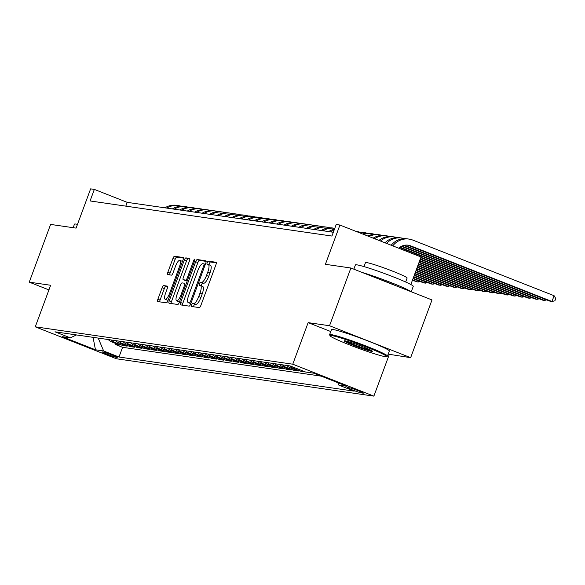 <?xml version="1.0" encoding="UTF-8"?>
<svg xmlns="http://www.w3.org/2000/svg" width="585" height="585" viewBox="0 0 585 585"><rect width="100%" height="100%" fill="white"/><g stroke="black" fill="none" stroke-linecap="round" stroke-linejoin="round"><path stroke-width="0.88" d="M191.617 304.814A1.696 0.505 -68.5 0 0 191.507 306.467A1.696 0.505 -68.5 0 0 191.544 306.474L199.302 307.6A2.42 0.724 -68.5 0 0 200.867 305.443L215.96 264.639A2.42 0.724 -68.5 0 0 216.121 262.285A2.42 0.724 -68.5 0 0 216.07 262.27L208.311 261.144A1.696 0.505 -68.5 0 0 207.214 262.658A1.696 0.505 -68.5 0 0 207.105 264.31A1.696 0.505 -68.5 0 0 207.134 264.318L208.143 264.464A7.751 2.303 -68.5 0 1 208.297 264.5A7.751 2.303 -68.5 0 1 207.792 272.054L206.534 275.455A7.751 2.303 -68.5 0 1 201.518 282.372L200.509 282.226A1.696 0.505 -68.5 0 0 199.412 283.74A1.696 0.505 -68.5 0 0 199.302 285.385A1.696 0.505 -68.5 0 0 199.339 285.4L200.341 285.546A7.751 2.303 -68.5 0 1 200.501 285.582A7.751 2.303 -68.5 0 1 199.997 293.136L198.739 296.536A7.751 2.303 -68.5 0 1 193.715 303.447L192.714 303.301A1.696 0.505 -68.5 0 0 191.617 304.814M202.534 286.409A7.751 2.303 -68.5 0 1 202.688 286.445A7.751 2.303 -68.5 0 1 202.191 293.999L200.933 297.399A7.751 2.303 -68.5 0 1 195.909 304.31L194.907 304.163A1.696 0.505 -68.5 0 0 193.81 305.677A1.696 0.505 -68.5 0 0 193.547 306.767M216.348 262.855L210.505 262.007A1.696 0.505 -68.5 0 0 209.401 263.521A1.696 0.505 -68.5 0 0 209.137 264.837M210.329 265.327A7.751 2.303 -68.5 0 1 210.49 265.371A7.751 2.303 -68.5 0 1 209.986 272.917L208.728 276.317A7.751 2.303 -68.5 0 1 203.712 283.235L202.702 283.089A1.696 0.505 -68.5 0 0 201.606 284.602A1.696 0.505 -68.5 0 0 201.342 285.919M116.854 357.464A7.897 0.526 -159.7 0 0 117.249 357.442A7.897 0.526 -159.7 0 0 111.135 354.634A7.897 0.526 -159.7 0 0 102.821 351.943A7.897 0.526 -159.7 0 0 102.434 351.965A7.897 0.526 -159.7 0 0 108.539 354.781A7.897 0.526 -159.7 0 0 116.854 357.464M163.683 285.597A2.42 0.724 -68.5 0 0 162.118 287.754L157.884 299.206A2.42 0.724 -68.5 0 0 157.723 301.56A2.42 0.724 -68.5 0 0 157.774 301.575L166.396 302.825A2.42 0.724 -68.5 0 0 167.961 300.668L183.054 259.864A2.42 0.724 -68.5 0 0 183.215 257.51A2.42 0.724 -68.5 0 0 183.163 257.495L174.542 256.245A2.42 0.724 -68.5 0 0 172.977 258.402L167.858 272.23A2.42 0.724 -68.5 0 0 167.705 274.592A2.42 0.724 -68.5 0 0 167.749 274.599L171.442 275.14A2.42 0.724 -68.5 0 0 173.006 272.976L175.544 266.124A6.479 1.923 -68.5 0 1 179.873 260.376A6.479 1.923 -68.5 0 1 179.456 266.687L169.518 293.546A6.479 1.923 -68.5 0 1 165.189 299.293A6.479 1.923 -68.5 0 1 165.613 292.983L167.266 288.507A2.42 0.724 -68.5 0 0 167.42 286.145A2.42 0.724 -68.5 0 0 167.376 286.131L163.683 285.597L165.877 286.46A2.42 0.724 -68.5 0 0 164.305 288.617L160.071 300.068A2.42 0.724 -68.5 0 0 159.69 301.853M388.184 354.152L410.648 357.676L329.53 325.735L350.89 268.01L325.399 264.31L339.922 225.049L336.2 224.508L331.929 236.055L90.068 200.947L94.339 189.401L90.617 188.867L76.094 228.121L50.602 224.421L29.25 282.153L48.928 289.904M329.53 325.735L308.134 322.635L292.763 364.199L35.268 326.825L50.646 285.261L29.25 282.153M180.597 302.503A2.42 0.724 -68.5 0 0 180.443 304.858A2.42 0.724 -68.5 0 0 180.494 304.873L189.109 306.123A2.42 0.724 -68.5 0 0 190.681 303.966L205.774 263.162A2.42 0.724 -68.5 0 0 205.927 260.8A2.42 0.724 -68.5 0 0 205.883 260.793L197.262 259.543A2.42 0.724 -68.5 0 0 195.69 261.7L180.597 302.503L182.791 303.366A2.42 0.724 -68.5 0 0 182.41 305.151M177.752 304.478L169.131 303.227A2.42 0.724 -68.5 0 1 169.087 303.213A2.42 0.724 -68.5 0 1 169.24 300.851L184.333 260.054A2.42 0.724 -68.5 0 1 185.906 257.89L189.591 258.424A2.42 0.724 -68.5 0 1 189.642 258.438A2.42 0.724 -68.5 0 1 189.481 260.8L183.361 277.348A2.42 0.724 -68.5 0 0 183.207 279.703A2.42 0.724 -68.5 0 0 183.251 279.718L185.701 280.076A2.42 0.724 -68.5 0 0 187.273 277.912L193.642 260.683A1.696 0.505 -68.5 0 1 194.776 259.184A1.696 0.505 -68.5 0 1 194.666 260.837L179.324 302.313A2.42 0.724 -68.5 0 1 177.752 304.478M350.89 268.01L432.001 299.944L410.648 357.676M115.596 343.453L115.238 344.426L119.706 345.07L111.706 341.925L114.682 342.357A9.872 9.404 -81.7 0 1 111.245 339.98M123.04 344.536L122.682 345.508L127.142 346.152L119.143 343L122.119 343.432A9.872 9.404 -81.7 0 1 118.689 341.055M130.484 345.618L130.126 346.583L134.587 347.234L126.587 344.082L129.563 344.514A9.872 9.404 -81.7 0 1 126.126 342.137M137.921 346.693L137.563 347.665L142.031 348.316L134.031 345.165L137.007 345.596A9.872 9.404 -81.7 0 1 133.57 343.219M145.365 347.775L145.007 348.748L149.475 349.391L141.468 346.24L144.444 346.678A9.872 9.404 -81.7 0 1 141.014 344.302M152.809 348.857L152.451 349.823L156.912 350.473L148.912 347.322L151.888 347.753A9.872 9.404 -81.7 0 1 148.458 345.377M160.246 349.94L159.888 350.905L164.356 351.556L156.356 348.404L159.332 348.835A9.872 9.404 -81.7 0 1 155.895 346.459M167.69 351.015L167.332 351.987L171.8 352.631L163.793 349.486L166.776 349.918A9.872 9.404 -81.7 0 1 163.339 347.541M175.134 352.097L174.776 353.069L179.237 353.713L171.237 350.561L174.213 350.993A9.872 9.404 -81.7 0 1 170.783 348.616M182.571 353.179L182.213 354.144L186.681 354.795L178.681 351.643L181.657 352.075A9.872 9.404 -81.7 0 1 178.22 349.698M190.015 354.261L189.657 355.227L194.125 355.877L186.125 352.726L189.101 353.157A9.872 9.404 -81.7 0 1 185.664 350.781M197.459 355.336L197.101 356.309L201.569 356.952L193.562 353.808L196.538 354.239A9.872 9.404 -81.7 0 1 193.108 351.863M204.904 356.419L204.545 357.384L209.006 358.035L201.006 354.883L203.982 355.314A9.872 9.404 -81.7 0 1 200.553 352.938M212.34 357.501L211.982 358.466L216.45 359.117L208.45 355.965L211.426 356.397A9.872 9.404 -81.7 0 1 207.989 354.02M219.784 358.576L219.426 359.548L223.894 360.199L215.887 357.047L218.863 357.479A9.872 9.404 -81.7 0 1 215.434 355.102M227.229 359.658L226.87 360.631L231.331 361.274L223.331 358.122L226.307 358.554A9.872 9.404 -81.7 0 1 222.878 356.177M234.665 360.74L234.307 361.705L238.775 362.356L230.775 359.205L233.751 359.636A9.872 9.404 -81.7 0 1 230.314 357.26M242.11 361.822L241.751 362.788L246.219 363.439L238.212 360.287L241.195 360.718A9.872 9.404 -81.7 0 1 237.759 358.342M249.554 362.897L249.195 363.87L253.656 364.513L245.656 361.369L248.632 361.801A9.872 9.404 -81.7 0 1 245.203 359.424M256.998 363.98L256.639 364.945L261.1 365.596L253.1 362.444L256.076 362.875A9.872 9.404 -81.7 0 1 252.64 360.499M264.435 365.062L264.076 366.027L268.544 366.678L260.544 363.526L263.521 363.958A9.872 9.404 -81.7 0 1 260.084 361.581M271.879 366.137L271.52 367.109L275.988 367.76L267.981 364.609L270.957 365.04A9.872 9.404 -81.7 0 1 267.528 362.663M279.323 367.219L278.965 368.192L283.425 368.835L275.425 365.683L278.401 366.122A9.872 9.404 -81.7 0 1 274.972 363.738M286.76 368.301L286.401 369.267L290.869 369.917L282.869 366.766L285.846 367.197A9.872 9.404 -81.7 0 1 282.409 364.821M294.204 369.384L293.845 370.349L298.313 371L290.306 367.848L293.29 368.279A9.872 9.404 -81.7 0 1 289.853 365.903M301.641 370.473L301.29 371.431L305.538 371.994M308.748 372.462L312.982 373.076M349.45 387.797L347.812 387.555A7.649 0.512 -159.7 0 0 347.431 387.577A7.649 0.512 -159.7 0 0 353.347 390.305A7.649 0.512 -159.7 0 0 361.398 392.908L363.036 393.149A7.649 0.512 -159.7 0 0 363.417 393.127A7.649 0.512 -159.7 0 0 357.501 390.4A7.649 0.512 -159.7 0 0 349.45 387.797M292.763 364.199L373.873 396.133L116.378 358.759L35.268 326.825M115.238 344.426L122.579 347.314L118.996 357.018L354.159 391.146L338.817 385.105L337.786 382.67M118.996 357.018L103.647 350.971L95.465 349.786L62.142 336.667L70.324 337.852L54.983 331.812L290.145 365.947L305.494 371.987L313.677 373.179L347 386.297L338.817 385.105M301.29 371.431L293.29 368.279M293.845 370.349L285.846 367.197M286.401 369.267L278.401 366.122M278.965 368.192L270.957 365.04M271.52 367.109L263.521 363.958M264.076 366.027L256.076 362.875M256.639 364.945L248.632 361.801M249.195 363.87L241.195 360.718M241.751 362.788L233.751 359.636M234.307 361.705L226.307 358.554M226.87 360.631L218.863 357.479M219.426 359.548L211.426 356.397M211.982 358.466L203.982 355.314M204.545 357.384L196.538 354.239M197.101 356.309L189.101 353.157M189.657 355.227L181.657 352.075M182.213 354.144L174.213 350.993M174.776 353.069L166.776 349.918M167.332 351.987L159.332 348.835M159.888 350.905L151.888 347.753M152.451 349.823L144.444 346.678M145.007 348.748L137.007 345.596M137.563 347.665L129.563 344.514M130.126 346.583L122.119 343.432M122.682 345.508L114.682 342.357M122.579 347.314L321.238 376.148M93.154 337.355L98.36 338.108M410.846 284.522L421.032 256.99L339.922 225.049M389.252 354.568L373.873 396.133M333.333 232.267L127.223 202.352L94.339 189.401M92.342 337.231L93.088 337.53L95.465 349.786M125.819 206.139L127.223 202.352M286.877 365.471A9.872 9.404 98.3 0 0 290.306 367.848M279.433 364.389A9.872 9.404 98.3 0 0 282.869 366.766M271.988 363.307A9.872 9.404 98.3 0 0 275.425 365.683M264.552 362.232A9.872 9.404 98.3 0 0 267.981 364.609M257.108 361.15A9.872 9.404 98.3 0 0 260.544 363.526M249.663 360.067A9.872 9.404 98.3 0 0 253.1 362.444M242.227 358.993A9.872 9.404 98.3 0 0 245.656 361.369M234.782 357.91A9.872 9.404 98.3 0 0 238.212 360.287M227.338 356.828A9.872 9.404 98.3 0 0 230.775 359.205M219.901 355.746A9.872 9.404 98.3 0 0 223.331 358.122M212.457 354.671A9.872 9.404 98.3 0 0 215.887 357.047M205.013 353.589A9.872 9.404 98.3 0 0 208.45 355.965M197.569 352.506A9.872 9.404 98.3 0 0 201.006 354.883M190.132 351.424A9.872 9.404 98.3 0 0 193.562 353.808M182.688 350.349A9.872 9.404 98.3 0 0 186.125 352.726M175.244 349.267A9.872 9.404 98.3 0 0 178.681 351.643M167.807 348.185A9.872 9.404 98.3 0 0 171.237 350.561M160.363 347.11A9.872 9.404 98.3 0 0 163.793 349.486M152.919 346.027A9.872 9.404 98.3 0 0 156.356 348.404M145.475 344.945A9.872 9.404 98.3 0 0 148.912 347.322M138.038 343.863A9.872 9.404 98.3 0 0 141.468 346.24M130.594 342.788A9.872 9.404 98.3 0 0 134.031 345.165M123.15 341.706A9.872 9.404 98.3 0 0 126.587 344.082M115.713 340.624A9.872 9.404 98.3 0 0 119.143 343M70.324 337.852L76.481 334.934M108.269 339.549A9.872 9.404 98.3 0 0 111.706 341.925M98.295 338.284L103.647 350.971M308.134 322.635L330.766 331.541M206.154 261.378L199.456 260.405A2.42 0.724 -68.5 0 0 197.884 262.563L182.791 303.366M189.481 302.833A1.696 0.505 -68.5 0 0 190.578 301.319L203.829 265.51A1.696 0.505 -68.5 0 0 203.938 263.857A1.696 0.505 -68.5 0 0 203.902 263.85L202.841 263.696A7.751 2.303 -68.5 0 0 197.825 270.606L188.765 295.089A7.751 2.303 -68.5 0 0 188.268 302.642A7.751 2.303 -68.5 0 0 188.421 302.679L190.893 303.388M190.315 303.425A7.751 2.303 -68.5 0 0 190.461 303.505A7.751 2.303 -68.5 0 0 190.615 303.542L188.421 302.679M189.862 259.009L188.092 258.753A2.42 0.724 -68.5 0 0 186.527 260.917L171.434 301.714A2.42 0.724 -68.5 0 0 171.054 303.505M185.35 280.544A2.42 0.724 -68.5 0 0 185.401 280.566A2.42 0.724 -68.5 0 0 185.445 280.581L187.266 280.844M177.014 294.518A6.479 1.923 -68.5 0 0 176.59 300.829A6.479 1.923 -68.5 0 0 180.919 295.081L184.421 285.619A2.42 0.724 -68.5 0 0 184.575 283.257A2.42 0.724 -68.5 0 0 184.531 283.25L182.081 282.891A2.42 0.724 -68.5 0 0 180.509 285.056L177.014 294.518M176.59 300.829L178.783 301.692A6.479 1.923 -68.5 0 0 179.61 301.524M167.646 286.716L165.877 286.46M165.189 299.293L167.383 300.156A6.479 1.923 -68.5 0 0 168.209 299.988M182.425 261.575A6.479 1.923 -68.5 0 0 182.067 261.239L179.873 260.376M183.434 258.08L176.736 257.108A2.42 0.724 -68.5 0 0 175.164 259.265L170.052 273.093A2.42 0.724 -68.5 0 0 169.672 274.884M398.707 248.201A12.336 11.751 -81.7 0 1 408.176 245.195A12.336 11.751 -81.7 0 1 410.677 245.861L551.962 301.494L554.097 295.717L412.813 240.091A18.508 17.63 98.3 0 0 409.061 239.097A18.508 17.63 98.3 0 0 392.776 245.861M407.24 245.1A12.336 11.751 -81.7 0 1 408.813 245.59L550.105 301.224L551.962 301.494L554.894 300.8L555.75 298.496L554.097 295.717M409.061 239.097L407.204 238.826A18.508 17.63 98.3 0 0 391.197 245.239M385.025 356.609A30.106 2.004 -159.7 0 0 386.407 356.623A30.106 2.004 -159.7 0 0 364.148 346.144A30.106 2.004 -159.7 0 0 331.534 335.549A30.106 2.004 -159.7 0 0 330.057 335.783A30.106 2.004 -159.7 0 0 354.269 346.715A30.106 2.004 -159.7 0 0 385.025 356.609M330.057 335.783L329.626 334.832A30.844 2.055 20.3 0 1 329.604 334.678A30.844 2.055 20.3 0 1 331.132 334.591A30.844 2.055 20.3 0 1 363.599 345.091A30.844 2.055 20.3 0 1 387.467 356.082A30.844 2.055 20.3 0 1 387.35 356.192L386.407 356.623M371.65 351.344A15.049 1.002 20.3 0 1 355.344 346.042A15.049 1.002 20.3 0 1 344.214 340.799A15.049 1.002 20.3 0 1 344.909 340.814A15.049 1.002 20.3 0 1 360.287 345.757A15.049 1.002 20.3 0 1 372.389 351.227A15.049 1.002 20.3 0 1 371.65 351.344M345.706 340.96A14.311 0.951 -159.7 0 0 358.203 346.276A14.311 0.951 -159.7 0 0 371.153 350.371M353.837 269.166L355.402 264.939A30.844 2.055 20.3 0 1 356.93 264.851A30.844 2.055 20.3 0 1 389.398 275.352A30.844 2.055 20.3 0 1 413.266 286.343L411.255 291.776M362.334 272.515A30.844 2.055 20.3 0 1 391.497 282.767A30.844 2.055 20.3 0 1 410.765 291.586M363.994 266.599L365.471 262.628A22.208 1.477 20.3 0 1 366.568 262.563A22.208 1.477 20.3 0 1 389.946 270.124A22.208 1.477 20.3 0 1 407.123 278.036L405.654 282.014M329.604 334.678L331.483 329.604A30.844 2.055 20.3 0 1 333.011 329.516A30.844 2.055 20.3 0 1 365.479 340.009A30.844 2.055 20.3 0 1 389.347 351.007L387.467 356.082M378.948 279.06A16.782 1.119 20.3 0 1 394.151 285.041M73.162 227.697L74.471 224.165A30.844 2.055 20.3 0 1 75.999 224.077A30.844 2.055 20.3 0 1 77.491 224.355M403.738 245.444L542.661 300.142L544.518 300.412L544.971 299.198M404.491 245.276L544.518 300.412L546.726 299.893M404.374 238.658A18.508 17.63 98.3 0 0 401.624 238.015L399.76 237.744A18.508 17.63 98.3 0 0 384.988 242.797M401.624 238.015A18.508 17.63 98.3 0 0 386.524 243.397M401.347 246.351L535.216 299.059L537.081 299.33L537.527 298.123M401.88 246.102L537.081 299.33L539.282 298.811M396.937 237.576A18.508 17.63 98.3 0 0 394.18 236.932L392.316 236.662A18.508 17.63 98.3 0 0 378.97 240.428M394.18 236.932A18.508 17.63 98.3 0 0 380.455 241.013M399.548 247.492L527.78 297.984L529.637 298.255L530.083 297.041M399.957 247.192L529.637 298.255L531.845 297.736M389.493 236.494A18.508 17.63 98.3 0 0 386.736 235.85L384.879 235.579A18.508 17.63 98.3 0 0 373.186 238.146M386.736 235.85A18.508 17.63 98.3 0 0 374.605 238.709M420.769 257.7L520.336 296.902L522.193 297.173L522.646 295.959M420.922 257.298L522.193 297.173L524.401 296.654M382.049 235.411A18.508 17.63 98.3 0 0 379.292 234.775L377.435 234.505A18.508 17.63 98.3 0 0 367.694 235.989M379.292 234.775A18.508 17.63 98.3 0 0 369.033 236.515M420.169 259.316L512.891 295.82L514.756 296.09L515.202 294.884M420.322 258.914L514.756 296.09L516.957 295.571M374.612 234.336A18.508 17.63 98.3 0 0 371.855 233.693L369.991 233.422A18.508 17.63 98.3 0 0 362.627 233.993M371.855 233.693A18.508 17.63 98.3 0 0 363.841 234.468M419.577 260.932L505.455 294.745L507.312 295.008L507.758 293.802M419.723 260.522L507.312 295.008L509.513 294.489M367.168 233.254A18.508 17.63 98.3 0 0 364.411 232.611L362.554 232.34A18.508 17.63 98.3 0 0 358.261 232.274M364.411 232.611A18.508 17.63 98.3 0 0 359.256 232.662M418.977 262.541L498.01 293.663L499.868 293.933L500.321 292.719M419.131 262.139L499.868 293.933L502.076 293.414M359.724 232.172A18.508 17.63 98.3 0 0 356.967 231.536A18.508 17.63 98.3 0 0 356.126 231.433M418.377 264.157L490.566 292.58L492.431 292.851L492.877 291.637M418.531 263.755L492.431 292.851L494.632 292.332M417.785 265.773L483.122 291.498L484.987 291.769L485.433 290.562M417.931 265.371L484.987 291.769L487.188 291.25M334.445 229.269A18.508 17.63 98.3 0 0 328.653 231.587M334.123 230.132A18.508 17.63 98.3 0 0 330.518 231.857M417.185 267.389L475.685 290.423L477.543 290.694L477.989 289.48M417.332 266.987L477.543 290.694L479.751 290.175M334.795 228.311A18.508 17.63 98.3 0 0 334.642 228.289L332.785 228.018A18.508 17.63 98.3 0 0 321.216 230.512M334.642 228.289A18.508 17.63 98.3 0 0 323.074 230.782M416.586 269.005L468.241 289.341L470.099 289.612L470.552 288.398M416.739 268.603L470.099 289.612L472.307 289.092M329.955 227.85A18.508 17.63 98.3 0 0 327.198 227.214L325.34 226.943A18.508 17.63 98.3 0 0 313.772 229.43M327.198 227.214A18.508 17.63 98.3 0 0 315.629 229.7M415.993 270.621L460.797 288.259L462.662 288.529L463.108 287.323M416.14 270.211L462.662 288.529L464.863 288.01M322.518 226.775A18.508 17.63 98.3 0 0 319.761 226.132L317.896 225.861A18.508 17.63 98.3 0 0 306.328 228.347M319.761 226.132A18.508 17.63 98.3 0 0 308.193 228.618M415.394 272.23L453.36 287.184L455.218 287.447L455.664 286.24M415.54 271.828L455.218 287.447L457.426 286.928M315.074 225.693A18.508 17.63 98.3 0 0 312.317 225.049L310.459 224.779A18.508 17.63 98.3 0 0 298.884 227.273M312.317 225.049A18.508 17.63 98.3 0 0 300.748 227.536M414.794 273.846L445.916 286.102L447.774 286.372L448.227 285.158M414.948 273.444L447.774 286.372L449.982 285.853M307.63 224.611A18.508 17.63 98.3 0 0 304.873 223.975L303.015 223.704A18.508 17.63 98.3 0 0 291.447 226.19M304.873 223.975A18.508 17.63 98.3 0 0 293.304 226.461M414.202 275.462L438.472 285.019L440.337 285.29L440.783 284.076M414.348 275.06L440.337 285.29L442.538 284.771M300.193 223.528A18.508 17.63 98.3 0 0 297.436 222.892L295.571 222.622A18.508 17.63 98.3 0 0 284.003 225.108M297.436 222.892A18.508 17.63 98.3 0 0 285.86 225.379M413.602 277.078L431.028 283.937L432.893 284.208L433.339 283.001M413.749 276.676L432.893 284.208L435.094 283.688M292.749 222.454A18.508 17.63 98.3 0 0 289.992 221.81L288.134 221.539A18.508 17.63 98.3 0 0 276.559 224.026M289.992 221.81A18.508 17.63 98.3 0 0 278.423 224.296M413.003 278.694L423.591 282.862L425.449 283.133L425.895 281.919M413.156 278.284L425.449 283.133L427.657 282.613M285.305 221.371A18.508 17.63 98.3 0 0 282.548 220.728L280.69 220.457A18.508 17.63 98.3 0 0 269.122 222.951M282.548 220.728A18.508 17.63 98.3 0 0 270.979 223.221M412.41 280.31L418.004 282.05L418.458 280.837M412.557 279.901L418.004 282.05L420.213 281.531M277.868 220.289A18.508 17.63 98.3 0 0 275.111 219.653L273.246 219.382A18.508 17.63 98.3 0 0 261.678 221.869M275.111 219.653A18.508 17.63 98.3 0 0 263.535 222.139M270.424 219.214A18.508 17.63 98.3 0 0 267.667 218.571L265.802 218.3A18.508 17.63 98.3 0 0 254.234 220.786M267.667 218.571A18.508 17.63 98.3 0 0 256.098 221.057M412.769 280.449L412.315 280.559M262.979 218.132A18.508 17.63 98.3 0 0 260.223 217.488L258.365 217.218A18.508 17.63 98.3 0 0 246.797 219.704M260.223 217.488A18.508 17.63 98.3 0 0 248.654 219.975M255.535 217.05A18.508 17.63 98.3 0 0 252.778 216.406L250.921 216.143A18.508 17.63 98.3 0 0 239.353 218.629M252.778 216.406A18.508 17.63 98.3 0 0 241.21 218.9M248.098 215.967A18.508 17.63 98.3 0 0 245.342 215.331L243.477 215.061A18.508 17.63 98.3 0 0 231.909 217.547M245.342 215.331A18.508 17.63 98.3 0 0 233.773 217.817M240.654 214.892A18.508 17.63 98.3 0 0 237.898 214.249L236.04 213.978A18.508 17.63 98.3 0 0 224.464 216.465M237.898 214.249A18.508 17.63 98.3 0 0 226.329 216.735M233.21 213.81A18.508 17.63 98.3 0 0 230.453 213.167L228.596 212.896A18.508 17.63 98.3 0 0 217.028 215.39M230.453 213.167A18.508 17.63 98.3 0 0 218.885 215.66M225.773 212.728A18.508 17.63 98.3 0 0 223.017 212.092L221.152 211.821A18.508 17.63 98.3 0 0 209.584 214.307M223.017 212.092A18.508 17.63 98.3 0 0 211.441 214.578M218.329 211.653A18.508 17.63 98.3 0 0 215.572 211.01L213.708 210.739A18.508 17.63 98.3 0 0 202.139 213.225M215.572 211.01A18.508 17.63 98.3 0 0 204.004 213.496M210.885 210.571A18.508 17.63 98.3 0 0 208.128 209.927L206.271 209.657A18.508 17.63 98.3 0 0 194.703 212.143M208.128 209.927A18.508 17.63 98.3 0 0 196.56 212.413M203.441 209.488A18.508 17.63 98.3 0 0 200.692 208.845L198.827 208.582A18.508 17.63 98.3 0 0 187.258 211.068M200.692 208.845A18.508 17.63 98.3 0 0 189.116 211.339M196.004 208.406A18.508 17.63 98.3 0 0 193.247 207.77L191.383 207.499A18.508 17.63 98.3 0 0 179.814 209.986M193.247 207.77A18.508 17.63 98.3 0 0 181.679 210.256M188.56 207.331A18.508 17.63 98.3 0 0 185.803 206.688L183.946 206.417A18.508 17.63 98.3 0 0 172.378 208.903M185.803 206.688A18.508 17.63 98.3 0 0 174.235 209.174M181.116 206.249A18.508 17.63 98.3 0 0 178.359 205.606L176.502 205.335A18.508 17.63 98.3 0 0 164.933 207.829M178.359 205.606A18.508 17.63 98.3 0 0 166.791 208.099M361.691 392.125L361.398 392.908M195.909 304.31L193.715 303.447M200.933 297.399L198.739 296.536M202.191 293.999L199.997 293.136M202.702 283.089L200.509 282.226M203.712 283.235L201.518 282.372M208.728 276.317L206.534 275.455M209.986 272.917L207.792 272.054M210.505 262.007L208.311 261.144M194.907 304.163L192.714 303.301M197.884 262.563L195.69 261.7M199.456 260.405L197.262 259.543M191.522 301.692L190.578 301.319M204.765 265.882L203.829 265.51M205.313 264.405L203.968 263.872M171.434 301.714L169.24 300.851M186.527 260.917L184.333 260.054M188.092 258.753L185.906 257.89M185.445 280.581L183.251 279.718M187.317 280.712L185.701 280.076M188.209 278.284L187.273 277.912M194.586 261.056L193.642 260.683M181.862 295.454L180.919 295.081M185.357 285.992L184.421 285.619M170.462 293.919L169.518 293.546M180.392 267.06L179.456 266.687M170.052 273.093L167.858 272.23M175.164 259.265L172.977 258.402M176.736 257.108L174.542 256.245M160.071 300.068L157.884 299.206M164.305 288.617L162.118 287.754M410.677 245.861L408.813 245.59M202.688 286.445L200.501 285.582M210.49 265.371L208.297 264.5M205.313 264.398L203.938 263.857M190.461 303.505L188.268 302.642M185.401 280.566L183.207 279.703M356.967 231.536L356.038 231.397"/></g></svg>
